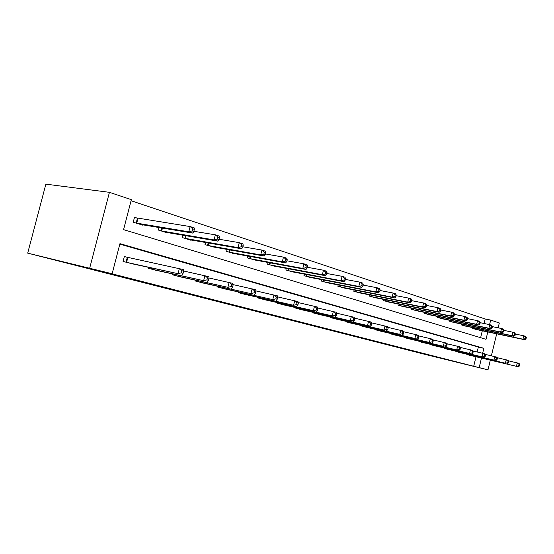<?xml version="1.0" encoding="UTF-8"?>
<svg xmlns="http://www.w3.org/2000/svg" width="554" height="554" viewBox="0 0 554 554"><rect width="100%" height="100%" fill="white"/><g stroke="black" fill="none" stroke-linecap="round" stroke-linejoin="round"><path stroke-width="0.83" d="M484.064 323.501L485.166 318.979L490.678 320.08L499.313 322.975L498.136 327.823M487.804 331.943L486.017 339.325L123.57 229.64L131.346 199.669L109.436 192.328L45.871 184.143L27.7 253.136L426.074 354.65L487.984 369.857L479.175 367.607L481.488 358.064M485.166 318.979L131.069 200.735M480.63 337.691L482.305 330.78M137.163 218.137L134.504 217.293L133.237 222.189L143.05 225.256L143.154 224.862M159.012 227.493L158.354 230.048L167.682 232.971L167.772 232.604M182.841 235.173L182.231 237.528L191.109 240.304L191.192 239.965M205.52 242.472L204.966 244.639L213.498 246.973M227.133 249.411L226.621 251.426L234.757 253.656M247.763 256.024L247.292 257.894L255.055 260.027M267.471 262.326L267.028 264.071L274.452 266.121M286.307 268.351L285.899 269.978L292.997 271.945M304.34 274.105L303.959 275.636L310.759 277.519M321.618 279.618L321.258 281.051L327.774 282.865M338.182 284.894L337.85 286.245L344.096 287.983M354.082 289.95L353.764 291.224L359.761 292.9M369.352 294.811L369.054 296.009L374.816 297.623M384.026 299.472L383.749 300.614L389.289 302.165M398.146 303.959L397.883 305.039L403.215 306.535M411.74 308.273L411.49 309.298L416.629 310.746M424.835 312.428L424.599 313.405L429.551 314.797M437.459 316.431L437.238 317.359L442.009 318.702M449.64 320.288L449.426 321.175L454.031 322.476M461.392 324.014L461.191 324.859L465.637 326.112M472.749 327.608L472.555 328.418L476.849 329.63M482.659 353.21L483.843 348.314L119.941 243.656L112.137 273.752L106.458 272.388L473.705 366.263L476.004 356.769M477.174 351.935L478.358 347.067L119.809 244.141M127.039 257.264L124.345 256.516L123.071 261.433L133.036 263.981M148.714 267.443L148.493 268.316L157.959 270.74M172.862 274.057L172.654 274.853L181.664 277.173M195.839 280.345L195.652 281.086L204.232 283.288M217.743 286.328L217.563 287.014L225.748 289.126M238.636 292.041L238.469 292.678L246.281 294.693M258.586 297.491L258.434 298.087L265.899 300.012M277.665 302.699L277.526 303.253L284.666 305.102M295.919 307.678L295.794 308.197L302.629 309.97M313.412 312.449L313.287 312.934L319.838 314.637M330.177 317.02L330.066 317.477L336.347 319.111M346.271 321.403L346.16 321.839L352.199 323.404M361.72 325.613L361.617 326.022L367.42 327.532M376.575 329.658L376.478 330.046L382.052 331.493M390.861 333.55L390.771 333.917L396.138 335.315M404.614 337.296L404.524 337.642L409.697 338.986M417.861 340.897L422.757 342.524M430.631 344.373L435.354 345.938M442.951 347.725L447.507 349.235M454.841 350.959L459.245 352.413M466.323 354.082L470.581 355.488M473.705 366.263L479.175 367.607M112.137 273.752L27.7 253.136M487.984 369.857L490.325 360.148M491.377 355.793L496.689 333.82M489.577 324.63L490.678 320.08M109.436 192.328L89.727 268.018M478.358 347.067L483.843 348.314M125.772 262.16L178.049 273.69L130.342 263.399M124.318 256.62L183.582 269.618L183.63 271.204L181.954 270.733L181.414 272.831L183.09 273.295L183.63 271.204M181.414 272.831L178.049 273.69L179.392 268.441L181.954 270.733M182.245 274.839L183.09 273.295M140.418 224.439L192.931 233.123L188.789 231.794L190.133 226.565L134.435 217.549M192.695 228.816L190.133 226.565L194.267 227.916L194.35 229.356L192.695 228.816L192.162 230.907L193.817 231.44L194.35 229.356M192.162 230.907L188.789 231.794L135.903 223.02M193.817 231.44L192.931 233.123M151.055 269.009L203.643 280.691L155.397 270.186M183.623 270.989L208.913 276.695L209.052 278.26L207.459 277.824L206.94 279.867L208.526 280.303L209.052 278.26M206.94 279.867L203.643 280.691L204.945 275.587L207.459 277.824M207.618 281.778L208.526 280.303M175.092 275.518L227.895 287.325L179.226 276.633M209.024 277.976L232.922 283.406L233.13 284.95L231.627 284.534L231.122 286.522L232.632 286.937L233.13 284.95M231.122 286.522L227.895 287.325L229.162 282.353L231.627 284.534M231.669 288.357L232.632 286.937M165.182 232.188L217.978 241.17L214.052 239.91L215.354 234.82L193.852 231.302M217.867 237.015L215.354 234.82L219.266 236.101L219.432 237.528L217.867 237.015L217.348 239.051L218.92 239.563L219.432 237.528M217.348 239.051L214.052 239.91L160.889 230.845M218.92 239.563L217.978 241.17M188.727 239.563L241.71 248.794L237.991 247.603L239.245 242.645L218.996 239.238M241.717 244.792L239.245 242.645L242.964 243.864L243.206 245.277L241.717 244.792L241.212 246.772L242.7 247.257L243.206 245.277M241.212 246.772L237.991 247.603L184.641 238.282M242.7 247.257L241.71 248.794M197.972 281.709L250.907 293.62L201.912 282.775M233.089 284.604L255.706 289.77L255.983 291.3L254.556 290.905L254.064 292.844L255.498 293.239L255.983 291.3M254.064 292.844L250.907 293.62L252.132 288.772L254.556 290.905M254.487 294.596L255.498 293.239M219.779 287.616L272.769 299.603L223.539 288.634M255.913 290.898L277.353 295.822L277.699 297.332L276.335 296.958L275.864 298.848L277.222 299.222L277.699 297.332M275.864 298.848L272.769 299.603L273.96 294.873L276.335 296.958M276.169 300.531L277.222 299.222M240.588 293.253L293.565 305.289L244.169 294.222M277.596 296.875L297.955 301.577L298.35 303.073L297.055 302.713L296.598 304.562L297.893 304.915L298.35 303.073M296.598 304.562L293.565 305.289L294.721 300.677L297.055 302.713M296.805 306.175L297.893 304.915M211.15 246.578L264.237 256.038L260.699 254.902L261.924 250.069L242.825 246.779M264.348 252.167L261.924 250.069L265.449 251.225L265.761 252.624L264.348 252.167L263.863 254.099L265.269 254.556L265.761 252.624M263.863 254.099L260.699 254.902L207.258 245.36M265.269 254.556L264.237 256.038M232.528 253.268L285.642 262.915L282.284 261.834L283.468 257.125L265.428 253.947M285.85 259.175L283.468 257.125L286.82 258.219L287.194 259.611L285.85 259.175L285.379 261.059L286.716 261.495L287.194 259.611M285.379 261.059L282.284 261.834L228.816 252.112M286.716 261.495L285.642 262.915M252.922 259.66L306.009 269.459L302.809 268.434L303.966 263.836L286.903 260.775M306.307 265.837L303.966 263.836L307.158 264.881L307.581 266.259L306.307 265.837L305.843 267.679L307.124 268.094L307.581 266.259M305.843 267.679L302.809 268.434L249.383 258.545M307.124 268.094L306.009 269.459M260.456 298.634L313.37 310.704L263.884 299.562M298.218 302.574L317.581 307.061L318.024 308.536L316.791 308.197L316.341 309.998L317.574 310.337L318.024 308.536M316.341 309.998L313.37 310.704L314.499 306.203L316.791 308.197M316.459 311.549L317.574 310.337M272.416 265.761L325.413 275.698L322.366 274.715L323.488 270.227L307.325 267.277M325.787 272.187L323.488 270.227L326.535 271.225L327.005 272.589L325.787 272.187L325.343 273.988L326.555 274.382L327.005 272.589M325.343 273.988L322.366 274.715L269.022 264.694M326.555 274.382L325.413 275.698M279.458 303.779L332.255 315.877L282.734 304.665M317.864 308.003L336.292 312.297L336.784 313.751L335.606 313.419L335.17 315.184L336.347 315.51L336.784 313.751M335.17 315.184L332.255 315.877L333.356 311.473L335.606 313.419M335.205 316.68L336.347 315.51M291.051 271.592L343.923 281.647L341.015 280.712L342.109 276.321L326.784 273.482M344.366 278.247L342.109 276.321L345.01 277.277L345.53 278.62L344.366 278.247L343.93 279.999L345.094 280.379L345.53 278.62M343.93 279.999L341.015 280.712L287.81 270.581M345.094 280.379L343.923 281.647M297.643 308.703L350.287 320.808L300.78 309.548M336.597 313.183L354.165 317.29L354.699 318.723L353.57 318.411L353.147 320.136L354.269 320.441L354.699 318.723M353.147 320.136L350.287 320.808L351.354 316.5L353.57 318.411M353.099 321.576L354.269 320.441M308.89 277.18L361.596 287.325L358.819 286.432L359.885 282.145L345.336 279.41M362.101 284.022L359.885 282.145L362.655 283.052L363.216 284.389L362.101 284.022L361.679 285.739L362.787 286.099L363.216 284.389M361.679 285.739L358.819 286.432L305.787 276.204M362.787 286.099L361.596 287.325M315.06 313.419L367.517 325.517L318.072 314.229M354.477 318.128L371.242 322.061L371.81 323.481L370.737 323.183L370.321 324.866L371.395 325.163L371.81 323.481M370.321 324.866L367.517 325.517L368.555 321.313L370.737 323.183M370.204 326.258L371.395 325.163M325.987 282.533L378.493 292.754L375.834 291.903L376.872 287.706L363.043 285.075M379.054 289.548L376.872 287.706L379.525 288.572L380.113 289.894L379.054 289.548L378.638 291.231L379.698 291.57L380.113 289.894M378.638 291.231L375.834 291.903L323.01 281.598M379.698 291.57L378.493 292.754M331.763 317.941L383.991 330.025L334.651 318.723M371.561 322.857L387.578 326.625L388.181 328.03L387.156 327.739L386.747 329.388L387.779 329.672L388.181 328.03M386.747 329.388L383.991 330.025L385.009 325.911L387.156 327.739M386.567 330.731L387.779 329.672M342.386 287.664L394.649 297.948L392.107 297.131L393.118 293.024L379.968 290.497M395.265 294.832L393.118 293.024L395.66 293.855L396.283 295.164L395.265 294.832L394.864 296.473L395.881 296.805L396.283 295.164M394.864 296.473L392.107 297.131L339.526 286.771M395.881 296.805L394.649 297.948M347.794 322.283L399.773 334.346L350.564 323.03M387.904 327.386L403.229 331.001L403.859 332.379L402.876 332.109L402.481 333.723L403.464 333.993L403.859 332.379M402.481 333.723L399.773 334.346L400.764 330.316L402.876 332.109M402.239 335.018L403.464 333.993M358.119 292.588L410.133 302.92L407.696 302.138L408.679 298.121L396.158 295.684M410.791 299.894L408.679 298.121L411.116 298.918L411.767 300.213L410.791 299.894L410.396 301.501L411.373 301.819L411.767 300.213M410.396 301.501L407.696 302.138L355.377 291.729M411.373 301.819L410.133 302.92M363.189 326.451L414.898 338.48L365.855 327.172M403.554 331.721L418.228 335.191L418.886 336.555L417.938 336.292L417.557 337.871L418.499 338.134L418.886 336.555M417.557 337.871L414.898 338.48L415.867 334.533L417.938 336.292M417.266 339.124L418.499 338.134M373.237 297.325L424.966 307.692L422.633 306.937L423.595 303.003L411.657 300.656M425.673 304.742L423.595 303.003L425.929 303.765L426.608 305.046L425.673 304.742L425.285 306.32L426.22 306.618L426.608 305.046M425.285 306.32L422.633 306.937L370.605 296.501M426.22 306.618L424.966 307.692M377.987 330.454L429.405 342.448L380.55 331.147M418.554 335.876L432.619 339.214L433.297 340.558L432.39 340.308L432.016 341.86L432.923 342.109L433.297 340.558M432.016 341.86L429.405 342.448L430.347 338.577L432.39 340.308M431.677 343.071L432.923 342.109M387.772 301.875L439.204 312.262L436.961 311.542L437.902 307.685L426.511 305.427M439.945 309.395L437.902 307.685L440.139 308.419L440.846 309.686L439.945 309.395L439.571 310.939L440.465 311.23L440.846 309.686M439.571 310.939L436.961 311.542L385.238 301.078M440.465 311.23L439.204 312.262M392.218 334.311L443.332 346.257L394.683 334.976M432.944 339.865L446.434 343.078L447.133 344.408L446.268 344.166L445.894 345.682L446.766 345.918L447.133 344.408M445.894 345.682L443.332 346.257L444.253 342.469L446.268 344.166M445.513 346.852L446.766 345.918M401.754 306.251L452.874 316.659L450.714 315.967L451.642 312.186L440.762 310.011M453.65 313.862L451.642 312.186L453.788 312.892L454.509 314.139L453.65 313.862L453.283 315.371L454.141 315.648L454.509 314.139M453.283 315.371L450.714 315.967L399.316 305.489M454.141 315.648L452.874 316.659M405.923 338.023L456.711 349.92L408.298 338.66M446.759 343.702L459.709 346.783L460.429 348.099L459.591 347.864L459.231 349.352L460.069 349.588L460.429 348.099M459.231 349.352L456.711 349.92L457.618 346.202L459.591 347.864M458.809 350.488L460.069 349.588M415.223 310.469L466.004 320.877L463.933 320.212L464.841 316.507L454.446 314.416M466.821 318.148L464.841 316.507L466.904 317.186L467.645 318.418L466.821 318.148L466.461 319.637L467.285 319.9L467.645 318.418M466.461 319.637L463.933 320.212L412.875 309.734M467.285 319.9L466.004 320.877M419.129 341.596L469.577 353.438L421.414 342.213M460.035 347.379L472.479 350.357L473.22 351.651L472.41 351.43L472.056 352.884L472.867 353.106L473.22 351.651M472.056 352.884L469.577 353.438L470.464 349.789L472.41 351.43M471.593 353.992L472.867 353.106M428.194 314.527L478.642 324.942L476.648 324.298L477.527 320.662L467.59 318.647M479.48 322.276L477.527 320.662L479.522 321.313L480.276 322.539L479.48 322.276L479.127 323.737L479.923 323.993L480.276 322.539M479.127 323.737L476.648 324.298L425.929 313.82M479.923 323.993L478.642 324.942M431.85 345.038L481.959 356.824L434.059 345.641M472.804 350.924L484.764 353.791L485.519 355.066L484.743 354.851L484.397 356.284L485.172 356.499L485.519 355.066M484.397 356.284L481.959 356.824L482.825 353.244L484.743 354.851M483.898 357.358L485.172 356.499M440.7 318.446L490.796 328.847L488.877 328.231L489.743 324.658L480.235 322.719M491.668 326.251L489.743 324.658L491.661 325.288L492.43 326.5L491.668 326.251L491.322 327.677L492.084 327.926L492.43 326.5M491.322 327.677L488.877 328.231L438.519 317.761M492.084 327.926L490.796 328.847M444.128 348.369L493.884 360.086L446.261 348.944M485.089 354.331L496.599 357.095L497.367 358.362L496.619 358.154L496.28 359.56L497.028 359.768L497.367 358.362M496.28 359.56L493.884 360.086L494.729 356.575L496.619 358.154M495.754 360.599L497.028 359.768M452.77 322.22L502.506 332.608L500.664 332.019L501.509 328.515L492.395 326.638M503.399 330.073L501.509 328.515L503.351 329.118L504.14 330.316L503.399 330.073L503.06 331.472L503.801 331.714L504.14 330.316M503.06 331.472L500.664 332.019L450.665 321.562M503.801 331.714L502.506 332.608M455.977 351.575L505.373 363.23L458.033 352.129M496.917 357.621L508.004 360.28L508.787 361.533L508.066 361.333L507.734 362.711L508.454 362.912L508.787 361.533M507.734 362.711L505.373 363.23L506.204 359.781L508.066 361.333M507.173 363.722L508.454 362.912M464.418 325.87L513.793 336.236L512.014 335.662L512.845 332.227L504.112 330.419M514.708 333.757L512.845 332.227L514.624 332.809L515.421 333.993L514.708 333.757L514.375 335.135L515.088 335.364L515.421 333.993M514.375 335.135L512.014 335.662L462.389 325.233M515.088 335.364L513.793 336.236M467.424 354.671L518.191 366.734L469.411 355.211M508.323 360.786L519.008 363.355L519.797 364.594L519.105 364.4L518.779 365.758L519.472 365.945L519.797 364.594M518.779 365.758L516.453 366.263L517.27 362.87L519.105 364.4M518.191 366.734L519.472 365.945M475.678 329.395L524.68 339.734L522.962 339.187L523.779 335.8L515.4 334.062M525.614 337.31L523.779 335.8L525.49 336.368L526.3 337.538L525.614 337.31L525.289 338.667L525.975 338.889L526.3 337.538M525.289 338.667L522.962 339.187L473.712 328.778M525.975 338.889L524.68 339.734M126.035 262.222L127.302 257.326M126.582 262.354L127.849 257.451M137.981 218.304L136.72 223.186M137.434 218.2L136.166 223.082M151.318 269.071L151.574 268.074M151.858 269.196L152.121 268.191M175.348 275.58L175.583 274.659M175.888 275.705L176.13 274.777M162.454 228.061L161.699 231.011M161.907 227.971L161.152 230.9M186.144 235.734L185.445 238.449M185.597 235.644L184.904 238.338M198.228 281.771L198.443 280.926M198.768 281.896L198.983 281.044M220.028 287.678L220.229 286.889M220.561 287.803L220.762 287.014M240.831 293.308L241.018 292.581M241.364 293.433L241.551 292.699M208.692 243.026L208.055 245.526M208.152 242.929L207.515 245.415M230.194 249.958L229.598 252.278M229.654 249.861L229.065 252.167M250.706 256.557L250.159 258.711M250.173 256.46L249.625 258.6M260.705 298.689L260.872 298.01M261.225 298.814L261.398 298.128M270.304 262.852L269.798 264.86M269.777 262.755L269.272 264.75M279.701 303.834L279.86 303.197M280.22 303.959L280.379 303.315M289.049 268.863L288.572 270.74M288.523 268.766L288.052 270.636M297.879 308.758L298.031 308.163M298.398 308.883L298.544 308.28M306.985 274.611L306.549 276.37M306.466 274.514L306.03 276.259M315.295 313.474L315.434 312.913M315.808 313.592L315.946 313.031M324.173 280.109L323.765 281.764M323.661 280.005L323.245 281.654M331.998 317.996L332.13 317.47M332.504 318.114L332.635 317.587M340.662 285.372L340.274 286.93M340.149 285.275L339.761 286.82M348.023 322.338L348.147 321.839M348.521 322.456L348.646 321.957M356.478 290.428L356.111 291.896M355.973 290.324L355.606 291.785M363.417 326.5L363.528 326.036M363.909 326.625L364.026 326.147M371.672 295.275L371.332 296.66M371.173 295.171L370.827 296.549M378.209 330.509L378.32 330.066M378.701 330.627L378.811 330.184M386.283 299.929L385.958 301.238M385.785 299.825L385.459 301.134M392.44 334.367L392.544 333.944M392.931 334.478L393.035 334.055M400.334 304.402L400.03 305.642M399.843 304.305L399.538 305.538M406.144 338.072L406.241 337.677M406.629 338.189L406.726 337.788M413.866 308.71L413.575 309.887M413.381 308.606L413.09 309.783M419.343 341.645L419.433 341.271M419.821 341.763L419.911 341.382M426.899 312.851L426.628 313.973M426.421 312.754L426.144 313.869M432.065 345.094L432.155 344.733M432.542 345.204L432.626 344.844M439.467 316.846L439.211 317.913M438.99 316.75L438.733 317.809M444.336 348.418L444.419 348.071M444.807 348.528L444.89 348.182M451.593 320.697L451.344 321.715M451.122 320.6L450.873 321.611M463.296 324.409L463.061 325.385M462.825 324.312L462.59 325.281M474.605 327.996L474.376 328.931M474.141 327.899L473.912 328.827"/></g></svg>
